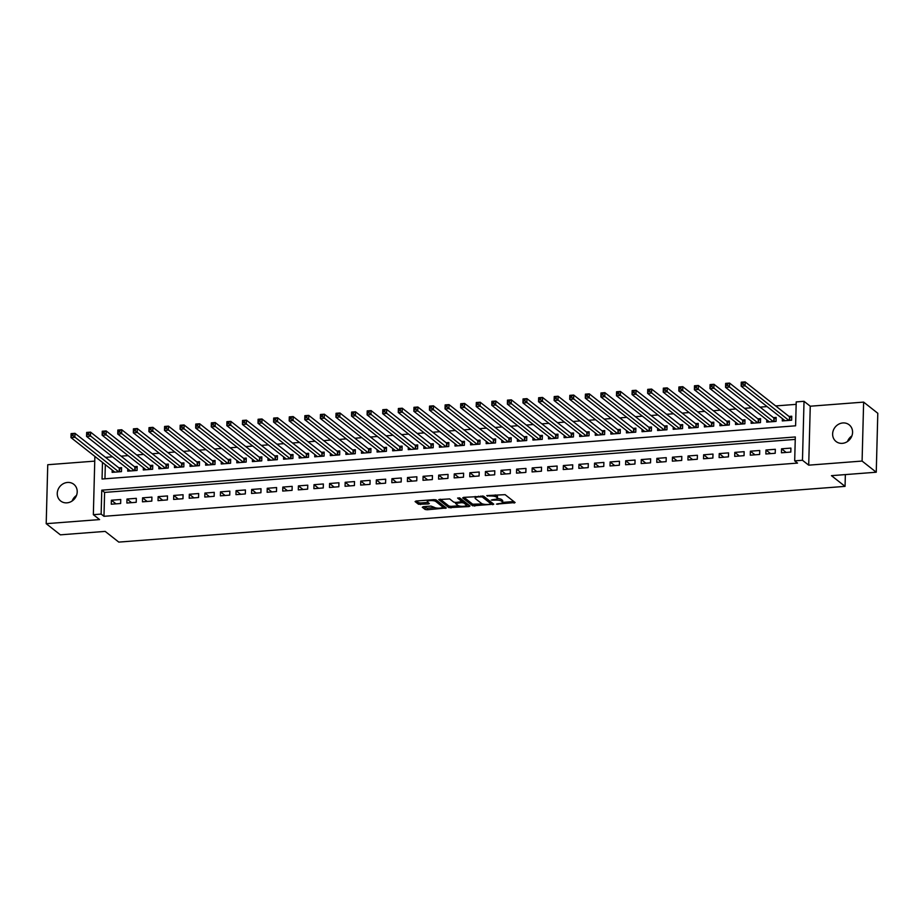 <?xml version="1.0" encoding="UTF-8"?>
<svg xmlns="http://www.w3.org/2000/svg" width="924" height="924" viewBox="0 0 924 924"><rect width="100%" height="100%" fill="white"/><g stroke="black" fill="none" stroke-linecap="round" stroke-linejoin="round"><path stroke-width="1.39" d="M496.442 504.123L515.13 502.552L505.116 494.663L486.775 495.587L489.651 496.038A5.209 1.444 -178.5 0 1 496.327 497.066L497.17 497.724A5.209 1.444 -178.5 0 1 497.482 498.232A5.209 1.444 -178.5 0 1 494.051 499.503L491.268 500.057L494.825 500.115A5.209 1.444 -178.5 0 1 501.501 501.143L502.344 501.801A5.209 1.444 -178.5 0 1 502.656 502.309A5.209 1.444 -178.5 0 1 499.226 503.58L496.442 504.123M66.967 502.841A10.614 9.563 -51.8 0 0 76.53 495.38A10.614 9.563 -51.8 0 0 73.805 484.303A10.614 9.563 -51.8 0 0 67.498 482.455A10.614 9.563 -51.8 0 0 57.935 489.916A10.614 9.563 -51.8 0 0 60.661 500.993A10.614 9.563 -51.8 0 0 66.967 502.841M842.33 443.347A10.614 9.563 -51.8 0 0 851.893 435.885A10.614 9.563 -51.8 0 0 849.168 424.809A10.614 9.563 -51.8 0 0 842.861 422.949A10.614 9.563 -51.8 0 0 833.309 430.411A10.614 9.563 -51.8 0 0 836.035 441.487A10.614 9.563 -51.8 0 0 842.33 443.347M423.261 506.687L422.291 507.241L425.098 509.459L427.188 509.771L446.304 507.992L436.197 499.953L434.107 499.63L416.054 501.016L415.084 501.57L418.48 504.238L428.286 503.973L429.36 503.58L427.581 502.09A4.354 1.213 -178.5 0 1 427.315 501.663A4.354 1.213 -178.5 0 1 430.931 500.565A4.354 1.213 -178.5 0 1 435.77 501.466L442.353 506.652A4.354 1.213 -178.5 0 1 442.619 507.08A4.354 1.213 -178.5 0 1 439.004 508.177A4.354 1.213 -178.5 0 1 434.176 507.276L430.988 506.098L423.261 506.687M795.241 439.408L104.597 492.411L103.973 516.308L101.143 514.079L93.347 514.68L94.872 456.41M876.252 472.222L862.092 461.064L863.628 402.113L877.8 413.271L876.252 472.222L831.45 475.664L845.056 486.371L118.78 542.099L105.174 531.392L60.372 534.834L46.2 523.677L99.584 519.577L93.347 514.68M863.628 402.113L810.256 406.214L808.708 465.165L862.092 461.064M808.708 465.165L802.471 460.256L794.686 460.857L795.31 436.96L101.767 490.182L101.143 514.079M103.973 516.308L797.516 463.086L794.686 460.857M472.672 505.809L493.786 504.181L483.772 496.303L463.629 497.366L462.658 497.921L472.672 505.809L472.718 504.215L482.594 503.938M469.022 506.56L448.891 507.634L438.773 499.584L449.653 498.914L453.719 502.113L455.809 502.437L462 501.651L457.611 498.048L459.817 497.99L469.993 506.006L469.022 506.56L469.057 505.266M94.745 461.122L47.748 464.726L46.2 523.677M112.185 470.039L112.127 472.349L121.471 471.633L121.575 467.648L118.85 467.856M127.766 468.849L127.708 471.159L137.064 470.443L137.168 466.458L134.43 466.666M143.347 467.648L143.289 469.958L152.645 469.242L152.749 465.257L150.023 465.465M158.94 466.458L158.882 468.768L168.226 468.041L168.33 464.067L165.604 464.275M174.52 465.257L174.463 467.567L183.818 466.851L183.922 462.866L181.196 463.074M190.113 464.067L190.044 466.366L199.399 465.65L199.503 461.665L196.777 461.885M205.694 462.866L205.636 465.176L214.98 464.46L215.084 460.475L212.358 460.683M221.275 461.665L221.217 463.975L230.573 463.259L230.677 459.274L227.951 459.482M236.867 460.475L236.798 462.785L246.154 462.069L246.258 458.085L243.532 458.292M252.448 459.274L252.391 461.584L261.735 460.868L261.85 456.883L259.113 457.091M268.029 458.085L267.972 460.395L277.327 459.678L277.431 455.694L274.705 455.902M283.622 456.883L283.564 459.193L292.908 458.477L293.012 454.493L290.286 454.7M299.203 455.694L299.145 458.004L308.501 457.276L308.604 453.303L305.867 453.511M314.795 454.493L314.726 456.803L324.081 456.086L324.185 452.102L321.46 452.31M330.376 453.303L330.318 455.613L339.662 454.885L339.766 450.912L337.041 451.12M345.957 452.102L345.899 454.412L355.255 453.696L355.359 449.711L352.633 449.919M361.55 450.912L361.48 453.21L370.836 452.494L370.94 448.51L368.214 448.729M377.131 449.711L377.073 452.021L386.417 451.305L386.521 447.32L383.795 447.528M392.712 448.51L392.654 450.82L402.009 450.103L402.113 446.119L399.387 446.327M408.304 447.32L408.246 449.63L417.59 448.914L417.694 444.929L414.968 445.137M423.885 446.119L423.827 448.429L433.183 447.713L433.287 443.728L430.549 443.936M439.478 444.929L439.408 447.239L448.764 446.523L448.868 442.538L446.142 442.746M455.058 443.728L455.001 446.038L464.345 445.322L464.449 441.337L461.723 441.545M470.639 442.538L470.582 444.848L479.937 444.121L480.041 440.147L477.315 440.355M486.232 441.337L486.163 443.647L495.518 442.931L495.622 438.946L492.896 439.154M501.813 440.147L501.755 442.446L511.099 441.73L511.203 437.745L508.477 437.964M517.394 438.946L517.336 441.256L526.692 440.54L526.796 436.555L524.07 436.763M532.986 437.745L532.929 440.055L542.273 439.339L542.376 435.354L539.651 435.562M548.567 436.555L548.51 438.865L557.865 438.149L557.969 434.164L555.232 434.372M564.16 435.354L564.09 437.664L573.446 436.948L573.55 432.963L570.824 433.171M579.741 434.164L579.683 436.474L589.027 435.758L589.131 431.774L586.405 431.982M595.322 432.963L595.264 435.273L604.619 434.557L604.723 430.572L601.998 430.78M610.914 431.774L610.845 434.084L620.2 433.356L620.304 429.383L617.579 429.591M626.495 430.572L626.437 432.882L635.781 432.166L635.885 428.182L633.159 428.389M642.076 429.383L642.018 431.693L651.374 430.965L651.478 426.992L648.752 427.2M657.669 428.182L657.611 430.492L666.955 429.776L667.059 425.791L664.333 425.999M673.25 426.992L673.192 429.29L682.547 428.574L682.651 424.59L679.914 424.809M688.83 425.791L688.773 428.101L698.128 427.385L698.232 423.4L695.506 423.608M704.423 424.59L704.365 426.9L713.709 426.183L713.813 422.199L711.087 422.407M720.004 423.4L719.946 425.71L729.302 424.994L729.406 421.009L726.68 421.217M735.596 422.199L735.527 424.509L744.883 423.793L744.987 419.808L742.261 420.016M751.177 421.009L751.12 423.319L760.464 422.603L760.567 418.618L757.842 418.826M766.758 419.808L766.701 422.118L776.056 421.402L776.16 417.417L773.434 417.625M781.45 452.795L790.805 452.067L790.909 448.094L781.554 448.81L781.45 452.795M765.869 453.984L775.213 453.268L775.328 449.283L765.973 450L765.869 453.984M750.276 455.186L759.632 454.458L759.736 450.485L750.392 451.201L750.276 455.186M734.696 456.375L744.051 455.659L744.155 451.674L734.799 452.39L734.696 456.375M719.115 457.576L728.459 456.86L728.562 452.876L719.219 453.592L719.115 457.576M703.522 458.766L712.878 458.05L712.981 454.065L703.626 454.781L703.522 458.766M687.941 459.967L697.297 459.251L697.401 455.266L688.045 455.982L687.941 459.967M672.36 461.157L681.704 460.441L681.808 456.456L672.464 457.184L672.36 461.157M656.768 462.358L666.123 461.642L666.227 457.657L656.872 458.373L656.768 462.358M641.187 463.548L650.542 462.832L650.646 458.847L641.291 459.575L641.187 463.548M625.606 464.749L634.95 464.033L635.054 460.048L625.71 460.764L625.606 464.749M610.013 465.95L619.369 465.222L619.473 461.249L610.117 461.965L610.013 465.95M594.432 467.14L603.776 466.424L603.88 462.439L594.536 463.155L594.432 467.14M578.84 468.341L588.195 467.625L588.299 463.64L578.944 464.356L578.84 468.341M563.259 469.531L572.614 468.815L572.718 464.83L563.363 465.546L563.259 469.531M547.678 470.732L557.022 470.016L557.126 466.031L547.782 466.747L547.678 470.732M532.085 471.921L541.441 471.205L541.545 467.221L532.189 467.937L532.085 471.921M516.504 473.123L525.86 472.407L525.964 468.422L516.608 469.138L516.504 473.123M500.923 474.312L510.267 473.596L510.371 469.611L501.027 470.339L500.923 474.312M485.331 475.514L494.687 474.797L494.79 470.813L485.435 471.529L485.331 475.514M469.75 476.715L479.094 475.987L479.198 472.014L469.854 472.73L469.75 476.715M454.158 477.904L463.513 477.188L463.617 473.204L454.262 473.92L454.158 477.904M438.577 479.106L447.932 478.378L448.036 474.405L438.681 475.121L438.577 479.106M422.996 480.295L432.34 479.579L432.444 475.594L423.1 476.31L422.996 480.295M407.403 481.496L416.759 480.78L416.863 476.796L407.507 477.512L407.403 481.496M391.822 482.686L401.178 481.97L401.282 477.985L391.926 478.701L391.822 482.686M376.241 483.887L385.585 483.171L385.689 479.186L376.345 479.903L376.241 483.887M360.649 485.077L370.004 484.361L370.108 480.376L360.753 481.092L360.649 485.077M345.068 486.278L354.412 485.562L354.516 481.577L345.172 482.293L345.068 486.278M329.475 487.468L338.831 486.752L338.935 482.767L329.579 483.495L329.475 487.468M313.894 488.669L323.25 487.953L323.354 483.968L313.998 484.684L313.894 488.669M298.313 489.87L307.657 489.142L307.761 485.169L298.417 485.885L298.313 489.87M282.721 491.06L292.076 490.344L292.18 486.359L282.825 487.075L282.721 491.06M267.14 492.261L276.495 491.545L276.599 487.56L267.244 488.276L267.14 492.261M251.559 493.451L260.903 492.735L261.007 488.75L251.663 489.466L251.559 493.451M235.967 494.652L245.322 493.936L245.426 489.951L236.07 490.667L235.967 494.652M220.386 495.841L229.73 495.125L229.845 491.141L220.49 491.857L220.386 495.841M204.793 497.043L214.149 496.327L214.252 492.342L204.909 493.058L204.793 497.043M189.212 498.232L198.568 497.516L198.672 493.532L189.316 494.259L189.212 498.232M173.631 499.434L182.975 498.717L183.079 494.733L173.735 495.449L173.631 499.434M158.039 500.635L167.394 499.907L167.498 495.934L158.143 496.65L158.039 500.635M142.458 501.824L151.813 501.108L151.917 497.124L142.562 497.84L142.458 501.824M126.877 503.026L136.221 502.298L136.325 498.325L126.981 499.041L126.877 503.026M120.744 499.514L111.388 500.231L111.284 504.215L120.64 503.499L120.744 499.514M796.165 404.354L775.675 405.925M767.07 406.583L760.082 407.126M751.489 407.784L744.501 408.316M735.897 408.974L728.921 409.517M720.316 410.175L713.328 410.706M704.735 411.376L697.747 411.908M689.142 412.566L682.166 413.109M673.561 413.767L666.574 414.298M657.969 414.957L650.993 415.5M642.388 416.158L635.4 416.689M626.807 417.348L619.819 417.891M611.214 418.549L604.238 419.08M595.634 419.739L588.646 420.281M580.053 420.94L573.065 421.471M564.46 422.141L557.484 422.672M548.879 423.331L541.891 423.862M533.287 424.532L526.31 425.063M517.706 425.721L510.718 426.264M502.125 426.923L495.137 427.454M486.532 428.112L479.556 428.655M470.951 429.313L463.964 429.845M455.37 430.503L448.383 431.046M439.778 431.704L432.802 432.236M424.197 432.894L417.209 433.437M408.604 434.095L401.628 434.627M393.023 435.296L386.036 435.828M377.442 436.486L370.455 437.029M361.85 437.687L354.874 438.219M346.269 438.877L339.281 439.42M330.688 440.078L323.7 440.609M315.096 441.268L308.119 441.811M299.515 442.469L292.527 443M283.922 443.659L276.946 444.201M268.341 444.86L261.353 445.391M252.76 446.061L245.772 446.592M237.168 447.251L230.192 447.782M221.587 448.452L214.599 448.983M206.006 449.642L199.018 450.184M190.413 450.843L183.437 451.374M174.832 452.032L167.845 452.575M159.251 453.234L152.264 453.765M143.659 454.423L136.683 454.966M128.078 455.624L121.09 456.156M112.485 456.814L105.509 457.357L102.68 455.128M105.324 464.645L104.955 478.805M782.351 418.618L782.281 420.928L791.637 420.201L791.741 416.227L789.015 416.435M845.056 486.371L845.356 474.589M102.495 462.416L102.056 479.025L795.599 425.802L796.222 401.905L804.019 401.305L802.471 460.256M810.256 406.214L804.019 401.305M104.597 492.411L101.767 490.182M781.554 448.81L786.162 452.425M765.973 450L770.57 453.626M750.392 451.201L754.989 454.816M734.799 452.39L739.408 456.017M719.219 453.592L723.815 457.207M703.626 454.781L708.234 458.408M688.045 455.982L692.642 459.609M672.464 457.184L677.061 460.799M656.872 458.373L661.48 462M641.291 459.575L645.888 463.19M625.71 460.764L630.307 464.391M610.117 461.965L614.726 465.581M594.536 463.155L599.133 466.782M578.944 464.356L583.552 467.971M563.363 465.546L567.96 469.173M547.782 466.747L552.379 470.374M532.189 467.937L536.798 471.563M516.608 469.138L521.205 472.765M501.027 470.339L505.624 473.954M485.435 471.529L490.043 475.155M469.854 472.73L474.451 476.345M454.262 473.92L458.87 477.546M438.681 475.121L443.277 478.736M423.1 476.31L427.697 479.937M407.507 477.512L412.116 481.127M391.926 478.701L396.523 482.328M376.345 479.903L380.942 483.529M360.753 481.092L365.361 484.719M345.172 482.293L349.769 485.92M329.579 483.495L334.188 487.11M313.998 484.684L318.595 488.311M298.417 485.885L303.014 489.501M282.825 487.075L287.433 490.702M267.244 488.276L271.841 491.891M251.663 489.466L256.26 493.093M236.07 490.667L240.679 494.294M220.49 491.857L225.086 495.483M204.909 493.058L209.505 496.685M189.316 494.259L193.925 497.874M173.735 495.449L178.332 499.076M158.143 496.65L162.751 500.265M142.562 497.84L147.159 501.466M126.981 499.041L131.578 502.656M111.388 500.231L115.997 503.857M847.493 441.499A10.614 9.563 128.2 0 1 851.87 435.943M72.13 501.004A10.614 9.563 128.2 0 1 76.507 495.449M502.656 502.309L502.691 500.716A5.209 1.444 -178.5 0 0 502.379 500.207L502.344 501.801M497.378 498.51A5.209 1.444 -178.5 0 1 501.547 499.549L502.379 500.207M497.482 498.232L497.516 496.638A5.209 1.444 -178.5 0 0 497.204 496.13L497.17 497.724M495.241 494.941A5.209 1.444 -178.5 0 1 496.373 495.472L497.204 496.13M502.644 502.39L513.836 501.536M463.987 497.343L472.718 504.215M491.118 503.28L492.504 503.176M490.355 504.25L491.037 503.869L482.247 496.95L478.563 496.893A5.209 1.444 -178.5 0 0 475.132 498.163A5.209 1.444 -178.5 0 0 475.444 498.671L481.462 503.395A5.209 1.444 -178.5 0 0 488.138 504.423L490.355 504.25M491.071 502.494L491.037 503.869M483.206 496.072L491.071 502.275M475.19 496.477A5.209 1.444 -178.5 0 0 475.179 496.569L475.132 498.163M468.711 505.001L466.377 505.174M458.581 505.774L451.016 506.352L450.97 507.946M440.194 499.168L448.925 506.04L451.016 506.352M461.931 500.207L459.297 497.817M457.934 505.428A4.354 1.213 -178.5 0 0 462.762 506.329A4.354 1.213 -178.5 0 0 466.377 505.232A4.354 1.213 -178.5 0 0 466.112 504.804L463.79 502.979L461.711 502.656L455.509 503.441L457.934 505.428M466.377 505.232L466.424 503.638A4.354 1.213 -178.5 0 0 466.158 503.21L466.112 504.804M462.012 501.051L466.158 503.21M442.619 507.08L442.665 505.486A4.354 1.213 -178.5 0 0 442.4 505.058L442.353 506.652M435.574 499.711A4.354 1.213 -178.5 0 1 435.805 499.872L442.4 505.058M416.412 500.993L418.514 502.656L420.605 502.968L427.974 502.402M423.619 506.664L427.223 508.177L434.765 507.599M442.619 506.999L444.929 506.826M741.614 384.315L743.173 384.199L743.208 382.605L741.649 382.721L741.152 386.186L741.256 382.201L745.148 381.901L745.044 385.886L741.152 386.186L785.019 420.709M791.706 417.59L789.466 416.793L745.148 381.901L743.208 382.605M788.911 420.42L743.173 384.199M726.021 385.516L727.581 385.389L727.627 383.795L726.068 383.922L725.559 387.375L725.663 383.391L729.567 383.09L729.463 387.075L725.559 387.375L769.426 421.91M776.125 418.78L773.885 417.983L729.567 383.09L727.627 383.795M773.33 421.61L727.581 385.389M710.441 386.706L712 386.59L712.046 384.996L710.487 385.112L709.979 388.577L710.082 384.592L713.975 384.292L713.871 388.276L709.979 388.577L753.845 423.111M760.533 419.981L758.304 419.184L713.975 384.292L712.046 384.996M757.738 422.811L712 386.59M694.86 387.907L696.419 387.78L696.453 386.186L694.894 386.313L694.386 389.766L694.49 385.782L698.394 385.481L698.29 389.466L694.386 389.766L738.264 424.301M744.952 421.171L742.711 420.374L698.394 385.481L696.453 386.186M742.157 424.001L696.419 387.78M679.267 389.096L680.826 388.981L680.873 387.387L679.313 387.502L678.805 390.968L678.909 386.983L682.801 386.682L682.697 390.667L678.805 390.968L722.672 425.502M729.371 422.372L727.13 421.575L682.801 386.682L680.873 387.387M726.564 425.202L680.826 388.981M663.686 390.298L665.245 390.171L665.28 388.588L663.721 388.704L663.224 392.157L663.328 388.172L667.22 387.884L667.116 391.857L663.224 392.157L707.091 426.692M713.778 423.562L711.538 422.765L667.22 387.884L665.28 388.588M710.983 426.391L665.245 390.171M648.094 391.487L649.653 391.372L649.699 389.778L648.14 389.893L647.632 393.358L647.736 389.374L651.639 389.073L651.536 393.058L647.632 393.358L691.499 427.893M698.197 424.763L695.957 423.966L651.639 389.073L649.699 389.778M695.402 427.593L649.653 391.372M632.513 392.688L634.072 392.573L634.118 390.979L632.559 391.095L632.051 394.548L632.155 390.563L636.047 390.274L635.943 394.248L632.051 394.548L675.918 429.082M682.605 425.952L680.376 425.156L636.047 390.274L634.118 390.979M679.81 428.782L634.072 392.573M616.932 393.878L618.491 393.763L618.526 392.169L616.966 392.296L616.47 395.749L616.574 391.764L620.466 391.464L620.362 395.449L616.47 395.749L660.337 430.284M667.024 427.154L664.783 426.357L620.466 391.464L618.526 392.169M664.229 429.983L618.491 393.763M601.339 395.079L602.898 394.964L602.945 393.37L601.385 393.485L600.877 396.939L600.981 392.966L604.885 392.665L604.781 396.65L600.877 396.939L644.744 431.473M651.443 428.343L649.202 427.558L604.885 392.665L602.945 393.37M648.648 431.185L602.898 394.964M585.758 396.281L587.317 396.153L587.364 394.56L585.804 394.687L585.296 398.14L585.4 394.155L589.293 393.855L589.189 397.84L585.296 398.14L629.163 432.675M635.851 429.544L633.621 428.748L589.293 393.855L587.364 394.56M633.056 432.374L587.317 396.153M570.177 397.47L571.737 397.355L571.771 395.761L570.212 395.876L569.704 399.341L569.819 395.357L573.712 395.056L573.608 399.041L569.704 399.341L613.582 433.876M620.27 430.746L618.029 429.949L573.712 395.056L571.771 395.761M617.475 433.575L571.737 397.355M554.585 398.671L556.144 398.544L556.19 396.95L554.631 397.077L554.123 400.531L554.227 396.546L558.119 396.246L558.015 400.231L554.123 400.531L597.99 435.065M604.689 431.935L602.448 431.138L558.119 396.246L556.19 396.95M601.894 434.765L556.144 398.544M539.004 399.861L540.563 399.746L540.598 398.152L539.038 398.267L538.542 401.732L538.646 397.747L542.538 397.447L542.434 401.432L538.542 401.732L582.409 436.267M589.096 433.137L586.856 432.34L542.538 397.447L540.598 398.152M586.301 435.966L540.563 399.746M523.423 401.062L524.971 400.935L525.017 399.341L523.458 399.468L522.949 402.922L523.053 398.937L526.957 398.637L526.853 402.621L522.949 402.922L566.816 437.456M573.515 434.326L571.275 433.529L526.957 398.637L525.017 399.341M570.72 437.156L524.971 400.935M507.83 402.252L509.39 402.136L509.436 400.542L507.877 400.658L507.368 404.123L507.472 400.138L511.365 399.838L511.261 403.823L507.368 404.123L551.235 438.657M557.923 435.527L555.694 434.73L511.365 399.838L509.436 400.542M555.128 438.357L509.39 402.136M492.249 403.453L493.809 403.338L493.843 401.744L492.284 401.859L491.787 405.313L491.891 401.328L495.784 401.039L495.68 405.012L491.787 405.313L535.654 439.847M542.342 436.717L540.101 435.92L495.784 401.039L493.843 401.744M539.547 439.547L493.809 403.338M476.657 404.643L478.216 404.527L478.262 402.933L476.703 403.049L476.195 406.514L476.299 402.529L480.203 402.229L480.099 406.214L476.195 406.514L520.062 441.048M526.761 437.918L524.52 437.121L480.203 402.229L478.262 402.933M523.966 440.748L478.216 404.527M461.076 405.844L462.635 405.728L462.681 404.135L461.122 404.25L460.614 407.703L460.718 403.73L464.61 403.43L464.506 407.415L460.614 407.703L504.481 442.238M511.168 439.108L508.939 438.311L464.61 403.43L462.681 404.135M508.373 441.938L462.635 405.728M445.495 407.045L447.054 406.918L447.089 405.324L445.53 405.451L445.033 408.905L445.137 404.92L449.029 404.62L448.925 408.604L445.033 408.905L488.9 443.439M495.587 440.309L493.347 439.512L449.029 404.62L447.089 405.324M492.792 443.139L447.054 406.918M429.903 408.235L431.462 408.119L431.508 406.525L429.949 406.641L429.441 410.106L429.544 406.121L433.448 405.821L433.333 409.806L429.441 410.106L473.307 444.629M480.006 441.51L477.766 440.713L433.448 405.821L431.508 406.525M477.211 444.34L431.462 408.119M414.322 409.436L415.881 409.309L415.916 407.715L414.368 407.842L413.86 411.296L413.964 407.311L417.856 407.01L417.752 410.995L413.86 411.296L457.727 445.83M464.414 442.7L462.173 441.903L417.856 407.01L415.916 407.715M461.619 445.53L415.881 409.309M398.741 410.626L400.288 410.51L400.335 408.916L398.775 409.032L398.267 412.497L398.371 408.512L402.275 408.212L402.171 412.196L398.267 412.497L442.134 447.031M448.833 443.901L446.592 443.104L402.275 408.212L400.335 408.916M446.038 446.731L400.288 410.51M383.148 411.827L384.707 411.7L384.754 410.106L383.194 410.233L382.686 413.686L382.79 409.702L386.682 409.401L386.579 413.386L382.686 413.686L426.553 448.221M433.252 445.091L431.011 444.294L386.682 409.401L384.754 410.106M430.445 447.921L384.707 411.7M367.567 413.016L369.126 412.901L369.161 411.307L367.602 411.423L367.105 414.888L367.209 410.903L371.102 410.603L370.998 414.587L367.105 414.888L410.972 449.422M417.66 446.292L415.419 445.495L371.102 410.603L369.161 411.307M414.864 449.122L369.126 412.901M351.975 414.218L353.534 414.091L353.58 412.508L352.021 412.624L351.513 416.077L351.617 412.092L355.521 411.792L355.417 415.777L351.513 416.077L395.38 450.612M402.079 447.482L399.838 446.685L355.521 411.792L353.58 412.508M399.284 450.311L353.534 414.091M336.394 415.407L337.953 415.292L337.999 413.698L336.44 413.813L335.932 417.278L336.036 413.294L339.928 412.993L339.824 416.978L335.932 417.278L379.799 451.813M386.486 448.683L384.257 447.886L339.928 412.993L337.999 413.698M383.691 451.513L337.953 415.292M320.813 416.608L322.372 416.493L322.407 414.899L320.847 415.015L320.351 418.468L320.455 414.483L324.347 414.195L324.243 418.168L320.351 418.468L364.218 453.003M370.905 449.873L368.664 449.076L324.347 414.195L322.407 414.899M368.11 452.702L322.372 416.493M305.22 417.798L306.78 417.683L306.826 416.089L305.267 416.216L304.758 419.669L304.862 415.684L308.766 415.384L308.662 419.369L304.758 419.669L348.625 454.204M355.324 451.074L353.084 450.277L308.766 415.384L306.826 416.089M352.529 453.903L306.78 417.683M289.639 418.999L291.199 418.884L291.233 417.29L289.686 417.405L289.177 420.859L289.281 416.886L293.174 416.585L293.07 420.57L289.177 420.859L333.044 455.393M339.732 452.263L337.491 451.478L293.174 416.585L291.233 417.29M336.937 455.105L291.199 418.884M274.058 420.201L275.606 420.074L275.652 418.48L274.093 418.607L273.585 422.06L273.689 418.075L277.593 417.775L277.489 421.76L273.585 422.06L317.452 456.595M324.151 453.465L321.91 452.668L277.593 417.775L275.652 418.48M321.356 456.294L275.606 420.074M258.466 421.39L260.025 421.275L260.071 419.681L258.512 419.796L258.004 423.261L258.108 419.277L262 418.976L261.896 422.961L258.004 423.261L301.871 457.784M308.57 454.666L306.329 453.869L262 418.976L260.071 419.681M305.763 457.496L260.025 421.275M242.885 422.591L244.444 422.464L244.479 420.87L242.92 420.998L242.423 424.451L242.527 420.466L246.419 420.166L246.315 424.151L242.423 424.451L286.29 458.985M292.977 455.855L290.737 455.058L246.419 420.166L244.479 420.87M290.182 458.685L244.444 422.464M227.292 423.781L228.852 423.666L228.898 422.072L227.339 422.187L226.83 425.652L226.934 421.667L230.838 421.367L230.734 425.352L226.83 425.652L270.697 460.187M277.396 457.057L275.156 456.26L230.838 421.367L228.898 422.072M274.601 459.886L228.852 423.666M211.712 424.982L213.271 424.855L213.317 423.261L211.758 423.388L211.25 426.842L211.353 422.857L215.246 422.557L215.142 426.542L211.25 426.842L255.116 461.376M261.804 458.246L259.575 457.449L215.246 422.557L213.317 423.261M259.009 461.076L213.271 424.855M196.131 426.172L197.69 426.056L197.724 424.463L196.165 424.578L195.669 428.043L195.773 424.058L199.665 423.758L199.561 427.743L195.669 428.043L239.535 462.577M246.223 459.447L243.982 458.651L199.665 423.758L197.724 424.463M243.428 462.277L197.69 426.056M180.538 427.373L182.097 427.246L182.143 425.664L180.584 425.779L180.076 429.233L180.18 425.248L184.084 424.959L183.98 428.932L180.076 429.233L223.943 463.767M230.642 460.637L228.401 459.84L184.084 424.959L182.143 425.664M227.847 463.467L182.097 427.246M164.957 428.563L166.516 428.447L166.563 426.853L165.003 426.969L164.495 430.434L164.599 426.449L168.491 426.149L168.387 430.134L164.495 430.434L208.362 464.968M215.049 461.838L212.82 461.041L168.491 426.149L166.563 426.853M212.254 464.668L166.516 428.447M149.376 429.764L150.935 429.648L150.97 428.055L149.411 428.17L148.903 431.623L149.018 427.65L152.91 427.35L152.807 431.335L148.903 431.623L192.781 466.158M199.468 463.028L197.228 462.231L152.91 427.35L150.97 428.055M196.673 465.858L150.935 429.648M133.784 430.965L135.343 430.838L135.389 429.244L133.83 429.371L133.322 432.825L133.426 428.84L137.318 428.54L137.214 432.524L133.322 432.825L177.189 467.359M183.888 464.229L181.647 463.432L137.318 428.54L135.389 429.244M181.081 467.059L135.343 430.838M118.203 432.155L119.762 432.039L119.797 430.445L118.237 430.561L117.741 434.014L117.845 430.041L121.737 429.741L121.633 433.726L117.741 434.014L161.608 468.549M168.295 465.43L166.054 464.633L121.737 429.741L119.797 430.445M165.5 468.26L119.762 432.039M102.61 433.356L104.169 433.229L104.216 431.635L102.656 431.762L102.148 435.216L102.252 431.231L106.156 430.931L106.052 434.915L102.148 435.216L146.015 469.75M152.714 466.62L150.473 465.823L106.156 430.931L104.216 431.635M149.919 469.45L104.169 433.229M87.029 434.546L88.589 434.43L88.635 432.836L87.075 432.952L86.567 436.417L86.671 432.432L90.564 432.132L90.46 436.116L86.567 436.417L130.434 470.951M137.122 467.821L134.892 467.024L90.564 432.132L88.635 432.836M134.327 470.651L88.589 434.43M71.448 435.747L73.008 435.62L73.042 434.026L71.483 434.153L70.986 437.606L71.09 433.622L74.983 433.321L74.879 437.306L70.986 437.606L114.853 472.141M121.541 469.011L119.3 468.214L74.983 433.321L73.042 434.026M118.746 471.841L73.008 435.62M497.921 503.672L497.897 504.354M487.572 495.53L487.549 496.2M492.746 499.607L492.723 500.277M501.547 499.549L501.501 501.143M494.848 499.422L494.825 500.115M496.373 495.472L496.327 497.066M489.674 495.368L489.651 496.038M514.183 501.801L514.148 503.106M492.85 503.441L492.815 504.735M474.797 504.527L474.763 506.121M482.27 495.969L482.247 496.95M480.803 496.049L480.78 496.719M478.586 496.223L478.563 496.893M448.925 506.04L448.891 507.634M461.942 499.896L461.908 501.489M463.836 501.386L463.79 502.979M461.723 501.894L461.711 502.656M456.606 502.379L456.583 503.049M435.805 499.872L435.77 501.466M428.32 502.679L428.286 503.973M420.605 502.968L420.559 504.562M418.514 502.656L418.48 504.238M445.264 507.091L445.241 508.396M427.223 508.177L427.188 509.771M425.144 507.865L425.098 509.459M789.789 416.943L789.708 420.351M789.466 416.793L789.373 420.374M774.208 418.145L774.116 421.552M773.885 417.983L773.792 421.575M758.627 419.334L758.535 422.742M758.304 419.184L758.2 422.776M743.035 420.536L742.942 423.943M742.711 420.374L742.619 423.966M727.454 421.725L727.361 425.144M727.13 421.575L727.038 425.167M711.861 422.926L711.78 426.334M711.538 422.765L711.445 426.357M696.28 424.128L696.188 427.535M695.957 423.966L695.864 427.558M680.699 425.317L680.607 428.724M680.376 425.156L680.283 428.748M665.107 426.518L665.026 429.926M664.783 426.357L664.691 429.949M649.526 427.708L649.433 431.115M649.202 427.558L649.11 431.138M633.945 428.909L633.852 432.317M633.621 428.748L633.518 432.34M618.352 430.099L618.271 433.506M618.029 429.949L617.937 433.541M602.771 431.3L602.679 434.707M602.448 431.138L602.356 434.73M587.179 432.49L587.098 435.897M586.856 432.34L586.763 435.932M571.598 433.691L571.506 437.098M571.275 433.529L571.182 437.121M556.017 434.892L555.925 438.299M555.694 434.73L555.601 438.322M540.424 436.082L540.344 439.489M540.101 435.92L540.009 439.512M524.844 437.283L524.751 440.69M524.52 437.121L524.428 440.713M509.263 438.473L509.17 441.88M508.939 438.311L508.835 441.903M493.67 439.674L493.589 443.081M493.347 439.512L493.254 443.104M478.089 440.863L477.997 444.271M477.766 440.713L477.673 444.294M462.508 442.065L462.416 445.472M462.173 441.903L462.081 445.495M446.916 443.254L446.823 446.662M446.592 443.104L446.5 446.696M431.335 444.456L431.242 447.863M431.011 444.294L430.919 447.886M415.742 445.645L415.661 449.052M415.419 445.495L415.326 449.087M400.161 446.846L400.069 450.254M399.838 446.685L399.746 450.277M384.58 448.048L384.488 451.455M384.257 447.886L384.153 451.478M368.988 449.237L368.907 452.644M368.664 449.076L368.572 452.668M353.407 450.438L353.315 453.846M353.084 450.277L352.991 453.869M337.826 451.628L337.734 455.035M337.491 451.478L337.399 455.058M322.233 452.829L322.141 456.237M321.91 452.668L321.818 456.26M306.653 454.019L306.56 457.426M306.329 453.869L306.237 457.461M291.06 455.22L290.979 458.627M290.737 455.058L290.644 458.651M275.479 456.41L275.387 459.817M275.156 456.26L275.063 459.852M259.898 457.611L259.806 461.018M259.575 457.449L259.471 461.041M244.306 458.812L244.225 462.219M243.982 458.651L243.89 462.243M228.725 460.002L228.632 463.409M228.401 459.84L228.309 463.432M213.144 461.203L213.051 464.61M212.82 461.041L212.716 464.633M197.551 462.393L197.459 465.8M197.228 462.231L197.135 465.823M181.97 463.594L181.878 467.001M181.647 463.432L181.554 467.024M166.378 464.784L166.297 468.191M166.054 464.633L165.962 468.214M150.797 465.985L150.704 469.392M150.473 465.823L150.381 469.415M135.216 467.174L135.123 470.582M134.892 467.024L134.8 470.616M119.623 468.376L119.543 471.783M119.3 468.214L119.208 471.806M491.141 502.39L491.106 503.984M462.046 500.057L462 501.651M455.544 502.448L455.509 503.441M427.362 500.15L427.315 501.663"/></g></svg>
